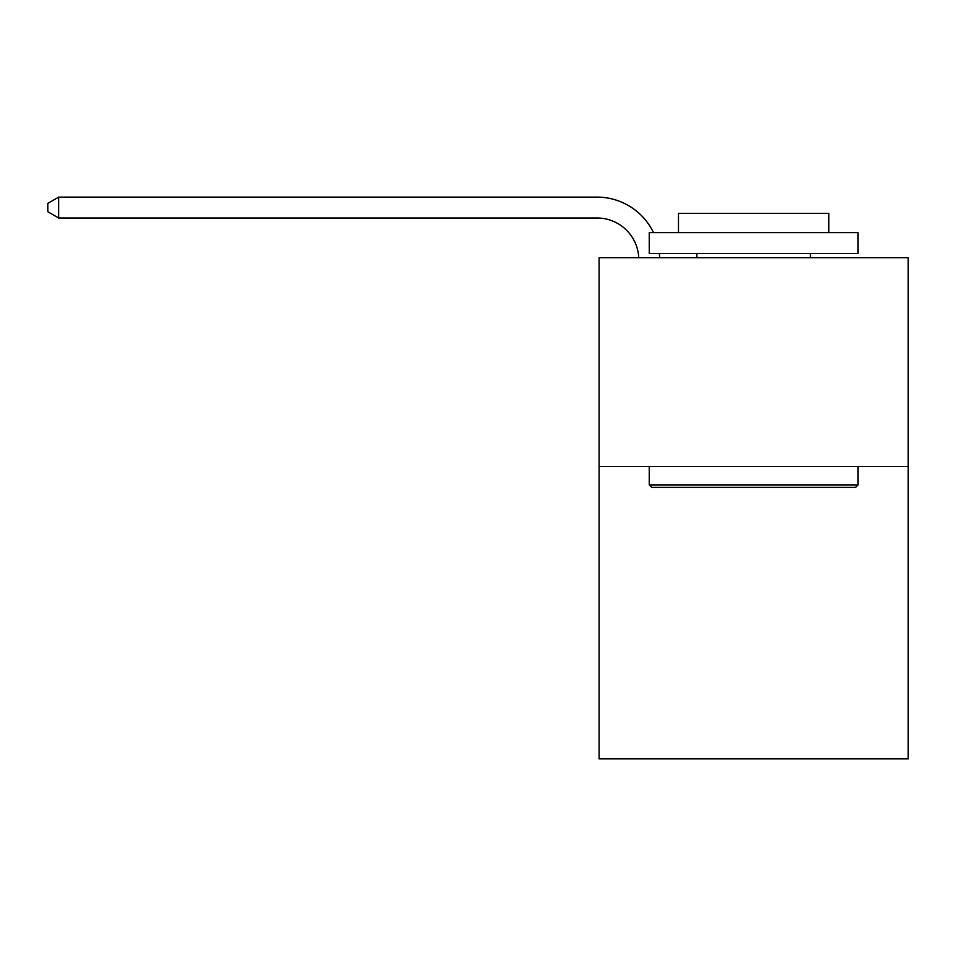 <?xml version="1.0" encoding="UTF-8"?>
<svg xmlns="http://www.w3.org/2000/svg" width="956" height="956" viewBox="0 0 956 956"><rect width="100%" height="100%" fill="white"/><g stroke="black" fill="none" stroke-linecap="round" stroke-linejoin="round"><path stroke-width="1.43" d="M908.2 466.516L908.2 758.885L599.125 758.885L599.125 257.678L908.2 257.678L908.2 466.516L599.125 466.516M651.753 487.393L649.243 484.895L858.082 484.895L855.572 487.393L651.753 487.393M858.082 232.619L858.082 253.507L649.243 253.507L649.243 232.619L858.082 232.619M678.485 232.619L678.485 213.403L828.84 213.403L828.84 232.619M858.082 466.516L858.082 484.895M649.243 466.516L649.243 484.895M810.461 253.507L810.461 257.678M696.864 253.507L696.864 257.678M638.751 257.678A41.765 41.765 -29.8 0 0 597.034 218.004L58.663 218.004L47.8 211.73L47.8 203.377L58.663 197.115L597.034 197.115A62.654 62.654 150.2 0 1 653.498 232.619M659.377 253.507A62.654 62.654 150.2 0 1 659.652 257.678M58.663 197.115L58.663 218.004"/></g></svg>
